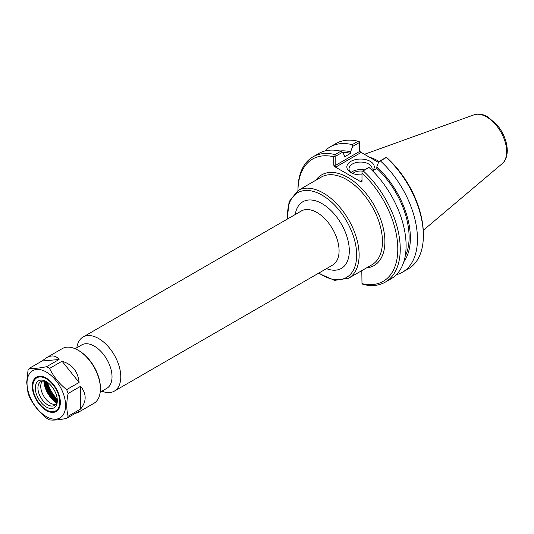 <?xml version="1.0" encoding="UTF-8"?>
<svg xmlns="http://www.w3.org/2000/svg" width="534" height="534" viewBox="0 0 534 534"><rect width="100%" height="100%" fill="white"/><g stroke="black" fill="none" stroke-linecap="round" stroke-linejoin="round"><path stroke-width="0.8" d="M100.218 392.13L106.84 388.305A25.058 14.471 -120 0 0 112.027 376.83A25.058 14.471 -120 0 0 101.093 351.612A25.058 14.471 -120 0 0 81.782 344.897L75.154 348.722M334.918 166.802L336.286 166.802L335.806 165.186L335.806 156.148L342.421 152.323A454.02 367.365 46.8 0 0 340.866 151.215L335.025 154.593A72.33 41.759 -120 0 0 312.937 156.856A72.33 41.759 -120 0 0 297.959 189.971L297.959 190.565A70.595 40.758 60 0 1 333.757 156.769L333.757 165.186L334.918 166.802L360.837 181.767L361.992 181.487L361.992 173.069A70.595 40.758 60 0 1 397.797 249.031A70.595 40.758 60 0 1 361.992 283.647L361.805 270.631M101.881 391.168A31.246 18.043 -120 0 0 114.309 391.142A31.246 18.043 -120 0 0 120.777 376.83A31.246 18.043 -120 0 0 107.14 345.385A31.246 18.043 -120 0 0 83.064 337.014A31.246 18.043 -120 0 0 76.823 347.761M351.692 173.003A11.541 6.668 180 0 1 349.016 168.731A11.541 6.668 180 0 1 360.557 162.069A11.541 6.668 180 0 1 372.105 168.731A11.541 6.668 180 0 1 371.844 170.139M372.532 170.82A13.717 7.917 0 0 0 368.32 160.434A13.717 7.917 0 0 0 350.01 161.902A13.717 7.917 0 0 0 350.865 172.562A13.717 7.917 0 0 0 361.992 174.832M364.261 169.952A11.541 6.668 0 0 0 351.038 172.502M378.493 162.429L360.49 152.036L359.335 150.421M378.833 161.542A454.02 49.649 -25.5 0 0 380.388 160.914L386.302 157.503A72.33 41.759 60 0 1 423.369 235.681L423.369 234.266A70.595 40.758 -120 0 0 387.564 158.304A200.163 163.431 -0 0 0 386.302 157.336L378.833 161.542L376.81 166.908L376.81 168.43L372.585 170.867M376.457 161.255A50.056 28.896 60 0 1 378.506 162.409M379.04 161.428A50.63 29.23 -120 0 0 369.581 157.283M360.837 180.973L361.651 180.892L361.992 180.305L360.837 180.973L360.837 181.767M368.614 167.442L361.992 171.374A416.9 45.59 -25.5 0 0 363.18 170.853L369.027 167.476A454.02 49.649 -25.5 0 0 368.614 167.442M361.992 173.069L361.992 171.374M336.286 166.802L360.49 152.824L359.335 151.603L335.806 165.186L333.757 165.186M335.025 154.593A416.9 337.334 46.8 0 0 335.018 155.801L335.806 156.148M335.018 155.801A200.163 163.431 180 0 0 333.757 156.769M342.421 152.323L344.443 155.361L344.443 156.876L350.624 153.311L350.624 151.79L352.64 146.423L359.335 142.565L359.335 151.603M359.335 142.565L359.335 141.764A416.9 337.334 46.8 0 0 358.14 141.243L352.226 144.661A454.02 367.365 46.8 0 0 352.64 146.423M369.027 167.476A72.33 41.759 -120 0 1 391.115 278.768L385.268 282.139A72.33 41.759 -120 0 1 363.18 284.408A416.9 337.334 -133.2 0 1 361.992 283.888L361.992 283.647M423.369 235.681A72.33 41.759 60 0 1 408.39 268.796L402.476 272.207A72.33 41.759 60 0 1 396.341 274.71M380.388 160.914A72.33 41.759 60 0 1 402.476 272.207M340.866 151.215A72.33 41.759 -120 0 0 318.778 153.485L312.937 156.856M385.268 282.139A72.33 41.759 -120 0 0 363.18 170.853M324.912 150.982A72.33 41.759 60 0 1 330.139 146.923L336.053 143.512A72.33 41.759 60 0 1 358.14 141.243M362.279 171.1A9.111 5.26 0 0 0 352.814 173.497M376.81 168.43A64.2 37.066 60 0 1 405.146 256.413M376.81 166.908A65.989 38.094 60 0 1 403.817 261.753M339.871 150.988A65.989 38.094 60 0 1 350.624 151.79M330.139 146.923A72.33 41.759 60 0 1 352.226 144.661M342.521 152.47A64.2 37.066 60 0 1 350.624 153.311M52.412 383.245A19.378 11.187 -120 0 0 36.873 377.391A19.378 11.187 -120 0 0 32.854 386.262A19.378 11.187 -120 0 0 32.861 386.402M46.438 409.918A19.378 11.187 -120 0 0 46.558 409.992A19.378 11.187 -120 0 0 56.244 410.953A19.378 11.187 -120 0 0 60.262 402.082A19.378 11.187 -120 0 0 58.947 394.566M55.743 404.365A13.717 7.917 60 0 1 53.907 404.385A13.717 7.917 60 0 1 40.751 386.329A13.717 7.917 60 0 1 41.385 382.704A13.717 7.917 60 0 1 42.326 381.122M57.298 399.879A13.717 7.917 60 0 1 54.481 405.433A13.717 7.917 60 0 1 43.908 401.762A13.717 7.917 60 0 1 37.927 387.958A13.717 7.917 60 0 1 40.764 381.683A13.717 7.917 60 0 1 46.985 382.017M35.304 387.958A15.566 8.985 60 0 1 46.311 381.603A15.566 8.985 60 0 1 57.318 400.667A15.566 8.985 60 0 1 46.311 407.021A15.566 8.985 60 0 1 35.304 387.958M32.854 386.543A19.03 10.987 60 0 1 46.311 378.78A19.03 10.987 60 0 1 59.768 402.082A19.03 10.987 60 0 1 46.311 409.852A19.03 10.987 60 0 1 32.854 386.543L32.854 386.262M27.02 383.172A27.287 15.753 60 0 1 55.957 380.588A27.287 15.753 60 0 1 55.957 419.177A27.287 15.753 60 0 1 27.02 383.172M32.287 386.216A19.838 11.454 60 0 1 46.311 378.112A19.838 11.454 60 0 1 60.342 402.416A19.838 11.454 60 0 1 46.311 410.512A19.838 11.454 60 0 1 32.287 386.216M34.149 393.925A19.491 11.254 60 0 1 32.774 386.216A19.491 11.254 60 0 1 36.813 377.291A19.491 11.254 60 0 1 46.438 378.185M60.342 402.269A19.491 11.254 60 0 1 56.304 411.053A19.491 11.254 60 0 1 40.564 405.046M57.258 399.299A25.545 14.752 60 0 1 47.466 382.344M29.51 368.22L41.992 361.017L59.06 359.495L46.585 366.698C39.115 368.233 33.422 368.74 29.51 368.22A31.593 18.243 60 0 0 28.022 370.342L26.7 382.484L28.022 393.104A31.593 18.243 60 0 0 29.51 396.942C33.422 405.046 39.115 412.128 46.585 418.175A31.593 18.243 60 0 0 49.562 419.898C53.473 420.418 59.167 419.904 66.63 418.376L79.112 411.167L77.877 412.568L75.227 413.409M68.125 416.253C66.343 409.691 66.343 402.109 68.125 393.491L80.601 386.289L80.601 409.051L68.125 416.253A31.593 18.243 60 0 1 66.63 418.376M66.63 389.653C59.167 383.599 53.473 376.523 49.562 368.42L62.044 361.211L79.112 382.451L66.63 389.653A31.593 18.243 60 0 1 68.125 393.491M46.585 366.698A31.593 18.243 60 0 1 49.562 368.42M41.992 361.017L46.284 357.847C51.644 354.87 55.903 355.417 59.06 359.495M62.044 361.211C72.284 364.382 77.971 371.457 79.112 382.451M80.601 386.289C86.668 393.872 86.668 401.461 80.601 409.051M46.284 357.847L62.264 348.622A31.593 18.243 60 0 1 78.064 350.184A31.593 18.243 60 0 1 100.405 388.879A31.593 18.243 60 0 1 93.864 403.344L77.877 412.568M100.405 388.879L100.405 387.938A30.438 17.575 -120 0 0 78.885 350.658L78.064 350.184M366.504 267.914A52.372 30.238 -120 0 0 374.06 205.089A52.372 30.238 -120 0 0 315.874 180.218M298.005 190.531L321.334 177.068A50.63 29.23 60 0 1 360.35 190.631A50.63 29.23 60 0 1 382.451 241.588A50.63 29.23 60 0 1 371.964 264.764L348.642 278.234A50.63 29.23 -120 0 0 359.128 255.052A50.63 29.23 -120 0 0 337.027 204.095A50.63 29.23 -120 0 0 298.005 190.531L289.088 201.678L287.232 219.14M287.666 218.887A48.894 28.229 60 0 1 320.507 194.289A48.894 28.229 60 0 1 356.672 255.052A48.894 28.229 60 0 1 318.918 273.007M326.494 268.635A38.481 22.214 -120 0 0 349.309 250.8A38.481 22.214 -120 0 0 324.305 205.049A38.481 22.214 -120 0 0 295.242 214.514M83.064 337.014L301.356 210.983A31.246 18.043 60 0 1 325.44 219.354A31.246 18.043 60 0 1 339.077 250.8A31.246 18.043 60 0 1 332.609 265.104L114.309 391.142M360.49 152.824L360.49 152.036M502.194 163.664C503.889 162.416 507.086 158.765 507.3 150.588C507.013 141.49 503.582 132.893 497.007 124.802L487.842 116.933C483.003 114.122 478.391 113.422 474.005 114.837A28.342 16.367 60 0 1 495.252 124.175A28.342 16.367 60 0 1 506.679 151.663A28.342 16.367 60 0 1 502.194 163.664L423.255 230.328M56.617 402.936A19.671 11.361 60 0 1 44.002 381.076M43.835 381.062A19.598 11.314 -120 0 0 56.551 403.083M44.255 381.109A19.671 11.361 -120 0 0 56.717 402.696M56.984 401.888A19.097 11.027 60 0 1 45.09 381.289M45.29 381.343A18.803 10.86 -120 0 0 57.038 401.688M57.205 400.8A18.229 10.526 60 0 1 46.138 381.636M46.698 381.877A18.229 10.526 -120 0 0 57.278 400.2M318.484 273.261L334.524 280.383L348.642 278.234M474.005 114.837L364.448 154.319M37.934 376.777L36.873 377.391M57.305 410.339L56.244 410.953M46.912 381.977L50.503 391.896L57.292 399.959"/></g></svg>
